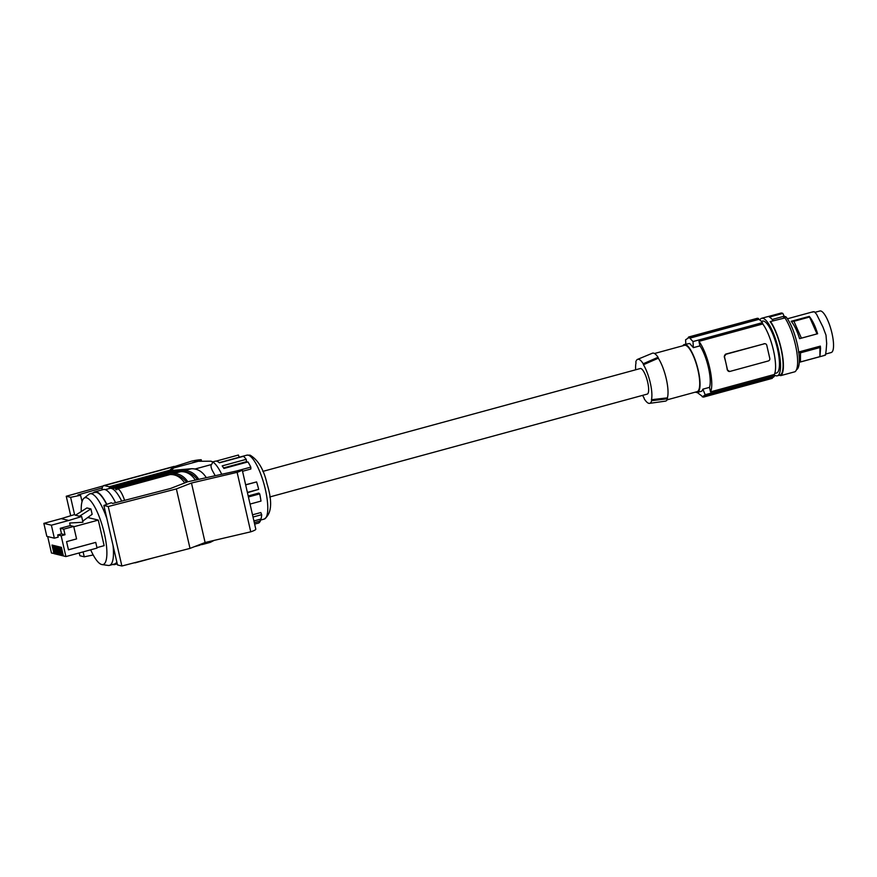 <?xml version="1.0" encoding="UTF-8"?>
<svg xmlns="http://www.w3.org/2000/svg" width="877" height="877" viewBox="0 0 877 877"><rect width="100%" height="100%" fill="white"/><g stroke="black" fill="none" stroke-linecap="round" stroke-linejoin="round"><path stroke-width="1.32" d="M774.72 373.514L776.551 373.01A26.913 7.312 -105.2 0 0 777.022 346.996A26.913 7.312 -105.2 0 0 763.483 321.081A26.913 7.312 -105.2 0 0 762.398 321.081L761.357 321.366M774.435 375.005A29.807 8.101 -105.2 0 0 776.057 375.805A29.807 8.101 -105.2 0 0 777.318 375.805A29.807 8.101 -105.2 0 0 777.855 347.073A29.807 8.101 -105.2 0 0 762.891 318.296A29.807 8.101 -105.2 0 0 761.642 318.285A29.807 8.101 -105.2 0 0 759.789 319.973M777.318 375.805L779.883 375.104A29.807 8.101 -105.2 0 0 781.867 353.003A29.807 8.101 -105.2 0 0 770.138 321.618L773.218 320.774A29.807 8.101 -105.2 0 0 769.392 317.079L782.843 313.418A29.807 8.101 -105.2 0 0 781.988 313.089A29.807 8.101 -105.2 0 0 781.177 313.012L767.726 316.674A29.807 8.101 -105.2 0 0 767.276 316.75L761.642 318.285M770.138 321.618L784.937 317.934L783.709 317.507L786.011 316.882L784.115 316.224L772.188 319.469M784.115 316.224L782.843 313.418M784.937 317.934A30.64 8.331 74.8 0 1 796.283 348.914A30.64 8.331 74.8 0 1 794.968 371.749L780.738 375.619L779.291 375.268M786.011 316.882A28.985 7.882 74.8 0 1 797.84 346.821A28.985 7.882 74.8 0 1 796.502 369.688M824.248 355.251L825.52 355.01L826.134 350.416L826.682 343.521L825.991 335.124L822.867 326.858L816.531 314.196L814.273 311.708L812.398 312.113M791.197 321.3L809.274 316.4C812.42 320.193 815.215 325.981 817.627 333.742L799.572 338.665C797.149 330.903 794.365 325.115 791.197 321.3L793.937 321.278L809.559 317.025L817.002 333.896L817.627 333.742M798.717 352.006L820.335 346.119L820.565 348.575L819.907 356.643L819.94 347.533L800.482 352.828L800.449 361.938L799.298 361.938M815.281 312.245L819.896 310.995A21.53 5.854 74.8 0 1 826.737 318.187A21.53 5.854 74.8 0 1 833.15 339.75A21.53 5.854 74.8 0 1 831.221 352.532L825.772 354.012M688.609 337.766L687.886 337.963L688.609 337.864A144.902 137.886 -76.3 0 1 688.588 337.02L757.355 318.274A31.046 8.441 74.8 0 1 758.594 318.581L689.826 337.316A144.902 137.886 -76.3 0 0 689.848 338.171L693.016 341.559L762.442 322.637L762.749 323.964L698.936 341.35A28.985 7.882 -105.2 0 1 709.668 367.825A28.985 7.882 -105.2 0 1 710.513 391.876L709.471 387.371A24.841 6.753 -105.2 0 0 702.378 350.044A24.841 6.753 -105.2 0 0 699.967 345.856L698.936 341.35M762.442 322.637A30.224 8.222 74.8 0 0 758.78 319.381L758.594 318.581M774.621 375.805L705.196 394.727L703.168 396.338L772.769 377.472A30.224 8.222 74.8 0 0 774.621 375.805L774.314 374.479A28.985 7.882 -105.2 0 0 773.481 350.427A28.985 7.882 -105.2 0 0 762.749 323.964M772.122 377.647L772.286 378.349L703.518 397.095L702.28 396.799A144.902 137.886 103.7 0 1 701.929 396.042L697.774 392.907A144.902 137.886 103.7 0 1 697.555 392.392M774.314 374.479L710.513 391.876M709.471 387.371L702.894 389.158A144.902 137.886 103.7 0 0 705.196 394.727M728.743 371.388L728.94 371.442A2.072 1.973 -76.3 0 1 727.515 369.962L727.263 369.897A28.985 7.882 -105.2 0 0 726.003 363.374A28.985 7.882 -105.2 0 0 724.249 356.72L725.959 354.264A2.072 1.973 103.7 0 0 724.49 356.775L727.515 369.962M729.478 371.333L727.263 369.897M725.959 354.264L764.393 343.784L725.542 354.155M763.977 343.685L765.15 343.729M728.94 371.442A2.072 1.973 -76.3 0 0 729.894 371.431L768.329 360.951A2.072 1.973 103.7 0 0 769.798 358.441L766.772 345.253A2.072 1.973 -76.3 0 0 765.347 343.773L764.952 343.674M764.393 343.784A2.072 1.973 -76.3 0 1 765.347 343.773M699.967 345.856L693.389 347.654A144.902 137.886 -76.3 0 1 693.016 341.559M685.836 344.091A144.902 137.886 -76.3 0 1 685.606 339.75L688.609 337.864M758.78 319.381L689.848 338.171M688.588 337.02L689.826 337.316M695.472 392.107A24.841 6.753 -105.2 0 0 697.358 392.447A24.841 6.753 -105.2 0 0 699.583 377.691A24.841 6.753 -105.2 0 0 692.194 352.817A24.841 6.753 -105.2 0 0 684.301 344.518L689.684 343.477L693.389 347.654M684.301 344.518A24.841 6.753 -105.2 0 0 682.843 345.768M703.168 396.338A144.902 137.886 103.7 0 0 703.518 397.095M697.358 392.447L701.863 391.142L702.894 389.158M667.101 399.835L697.138 391.646A24.008 6.534 -105.2 0 0 697.577 368.504A24.008 6.534 -105.2 0 0 685.518 345.319A24.008 6.534 -105.2 0 0 684.509 345.319L654.472 353.508M658.287 358.211A24.008 6.534 74.8 0 1 667.364 397.862L651.458 399.715A21.98 5.975 74.8 0 0 643.444 364.733L643.225 363.769L658.068 357.279L658.287 358.211L643.444 364.733M635.661 369.787A21.98 5.975 74.8 0 1 636.022 362.914L635.803 361.96A22.802 6.205 74.8 0 1 637.535 359.384L652.356 353.234A24.841 6.753 74.8 0 1 658.068 357.279M667.364 397.862L667.572 398.783L651.677 400.679A22.802 6.205 74.8 0 1 649.528 403.365A22.802 6.205 74.8 0 1 644.255 398.86L644.036 397.906A21.98 5.975 74.8 0 1 642.622 395.352M651.677 400.679L651.458 399.715M637.535 359.384A22.802 6.205 74.8 0 1 643.225 363.769M269.776 496.963L647.226 394.102A13.254 3.607 -105.2 0 0 647.697 382.284A13.254 3.607 -105.2 0 0 640.254 368.537L262.815 471.398M667.572 398.783A24.841 6.753 74.8 0 1 665.413 401.14L649.528 403.365M252.51 514.81L260.809 512.552L261.697 514.667L253.014 517.024M253.913 520.938L261.028 518.998A35.606 9.68 -105.2 0 0 261.697 514.667M250.055 504.078L260.984 501.096A35.606 9.68 -105.2 0 0 259.713 493.883L248.421 496.963M245.659 484.904L256.599 481.922A35.606 9.68 -105.2 0 1 258.671 489.333L247.38 492.414M212.716 461.883L215.172 461.214A35.606 9.68 -105.2 0 1 219.436 462.826L243.477 456.281A35.606 9.68 -105.2 0 1 246.218 459.34L222.177 465.895A35.606 9.68 -105.2 0 1 223.909 468.471L247.961 461.916A35.606 9.68 -105.2 0 1 250.811 467.112L236.691 470.971M239.202 457.235L238.412 455.031L216.071 461.127M259.713 493.883L258.836 493.071L248.191 495.965M256.599 481.922L245.626 484.751M258.671 489.333L247.446 492.688M250.811 467.112L250.833 469.02L242.534 471.278M246.218 459.34L246.558 461.653L223.569 467.923M254.637 524.106L258.759 522.988A35.606 9.68 -105.2 0 0 260.337 520.982L259.833 519.327M260.337 520.982L254.297 522.626M221.738 474.271A37.075 10.085 -105.2 0 0 221.399 473.591A37.075 10.085 -105.2 0 0 212.442 461.719A37.075 10.085 -105.2 0 0 212.256 461.62M215.205 475.707L212.19 470.225C210.886 467.2 210.666 465.303 211.532 464.514L212.793 462.311L211.16 461.192L198.279 461.28L173.745 467.967L170.971 470.521M184.674 482.964C180.794 477.154 175.926 474.347 170.083 474.545L116.597 488.566L116.871 489.772L115.753 489.498L115.479 488.292L113.44 487.798L113.714 488.993L112.607 488.719L113.593 488.456M115.753 489.498L116.74 489.223M115.479 488.292L167.332 474.172L167.463 474.775M112.607 488.719L112.333 487.524L169.173 472.034L169.305 472.637M169.173 472.034L184.06 470.73L191.383 468.735L170.796 470.543L110.294 487.031L112.333 487.524M110.436 487.689L109.45 487.952L110.568 488.226L110.294 487.031M214.152 540.385L210.294 542.359L202.971 544.354L207.29 541.997M201.261 544.672L202.971 544.354M198.772 479.346C194.891 473.416 189.991 470.543 184.06 470.73M197.38 479.653C193.992 474.939 189.827 472.385 184.883 471.99M187.821 481.769C183.929 476.145 179.127 473.427 173.405 473.635L180.728 471.64L168.954 472.67L113.44 487.798M180.728 471.64C186.593 471.442 191.471 474.271 195.352 480.103M203.859 542.995L199.638 545.253L194.42 546.678M167.332 474.172L173.405 473.635M186.516 482.251C183.14 477.724 179.051 475.268 174.238 474.895M121.695 501.107A37.097 10.085 -105.2 0 0 109.746 488.401L105.185 489.651M124.589 500.361A16.148 4.385 -105.2 0 0 117.661 488.829L116.597 488.566M169.798 470.806L169.678 470.269L109.176 486.757L109.45 487.952M109.176 486.757L104.407 485.584A16.148 4.385 74.8 0 0 103.727 485.584L174.084 466.411L175.959 467.167M102.006 489.914A16.148 4.385 74.8 0 1 103.727 485.584M153.212 557.915L135.277 562.804A16.148 4.385 -105.2 0 1 134.598 562.793L134.444 562.76M135.277 562.804A16.148 4.385 -105.2 0 0 135.935 562.376M115.556 502.696A37.678 10.239 -105.2 0 0 103.311 489.552L94.891 491.854A37.678 10.239 -105.2 0 0 93.324 492.885M106.83 504.374A37.678 10.239 -105.2 0 0 94.891 491.854M81.254 511.554A34.609 9.406 74.8 0 1 83.973 498.246L88.895 494.343A37.097 10.085 74.8 0 1 89.958 493.795L95.045 492.414A37.097 10.085 74.8 0 1 96.602 492.414A37.097 10.085 74.8 0 1 106.654 504.439M116.816 561.96A37.097 10.085 74.8 0 1 114.558 563.988L109.461 565.38A37.097 10.085 74.8 0 1 108.277 565.446L102.05 564.58A34.609 9.406 74.8 0 1 101.699 564.514A34.609 9.406 74.8 0 1 90.671 549.813M112.826 564.459A37.678 10.239 -105.2 0 0 114.712 564.547A37.678 10.239 -105.2 0 0 116.959 562.574M89.958 493.795A37.097 10.085 74.8 0 1 91.515 493.806A37.097 10.085 74.8 0 1 106.906 518.68M113.045 545.516A37.097 10.085 74.8 0 1 109.461 565.38M83.973 498.246A34.609 9.406 74.8 0 1 86.406 497.741A34.609 9.406 74.8 0 1 104.253 533.084A34.609 9.406 74.8 0 1 102.05 564.58M90.912 508.923L79.478 516.235L75.455 515.248L86.9 507.947L90.912 508.923L92.151 514.306L82.712 521.168M96.941 547.621L104.144 545.658L98.29 520.094L87.733 517.518M103.87 505.448L111.236 502.773L112.727 503.431L170.5 488.5L187.656 481.802L242.195 469.754A12.421 1.776 167.1 0 1 237.119 472.33L191.471 483.019L176.376 488.917L108.244 506.522L103.87 505.448L117.496 564.941L121.87 566.005L190.002 548.399L176.376 488.917M242.195 469.754L255.81 529.237A12.421 1.776 167.1 0 1 250.745 531.824L237.119 472.33M190.002 548.399L205.097 542.512L250.745 531.824M205.097 542.512L191.471 483.019M108.244 506.522L121.87 566.005M191.383 468.735C197.457 468.559 202.423 471.541 206.292 477.68M169.678 470.269L174.084 466.411M173.745 467.967L198.279 461.28M70.708 515.742L66.246 496.25L70.62 497.314L80.574 495.275L77.965 494.924L102.236 487.941M201.513 461.028L201.217 459.723A12.421 1.776 -12.9 0 0 191.493 461.17L174.885 466.454M192.458 462.672L201.217 459.723M79.226 552.938L79.862 555.733L84.236 556.807L83.107 551.874M74.622 514.821L70.62 497.314M80.574 495.275L82.043 501.655M84.236 556.807L93.203 554.966M66.246 496.25L137.075 476.496M79.478 516.235L81.649 516.542L68.768 520.467L61.247 518.636L74.128 514.7L75.718 515.084M54.352 538.193L51.381 525.213L43.85 523.372L46.821 536.351L54.352 538.193L58.189 537.141L57.696 534.948L61.533 533.896L60.25 528.305L70.248 525.586L69.667 523.021L82.964 522.253L81.649 516.542M43.85 523.372L61.247 518.636M51.381 525.213L68.768 520.467M73.712 526.43L63.725 529.16L65.008 534.751L61.16 535.792L65.918 556.566L97.051 548.081L95.746 542.392L68.461 549.824L66.575 541.635L76.573 538.917L73.712 526.43L70.248 525.586M73.789 526.77L98.29 520.094M95.746 542.392L68.439 549.769M63.725 529.16L60.25 528.305M65.008 534.751L61.533 533.896M61.16 535.792L57.696 534.948M47.687 536.56L51.458 553.025L54.517 553.508M65.918 556.566L63.374 555.941L61.401 547.336L60.809 547.193L62.782 555.799L62.124 555.634L60.151 547.029L59.559 546.886L61.533 555.492L60.864 555.327L58.891 546.722L58.299 546.579L60.272 555.185L59.603 555.02L57.641 546.415L57.049 546.272L59.011 554.878L58.353 554.713L56.38 546.108L55.788 545.965L57.761 554.571L57.093 554.407L55.13 545.801L54.538 545.658L56.501 554.264L55.843 554.1L53.87 545.494L53.278 545.351L55.251 553.957L54.582 553.793L52.62 545.187L52.017 545.045L53.99 553.65M770.719 321.815A30.64 8.331 74.8 0 1 782.065 352.795A30.64 8.331 74.8 0 1 780.738 375.619M798.432 352.083L800.482 352.828M820.335 346.119L819.94 347.533M819.907 356.643L800.449 361.938M809.252 316.378L809.559 317.025L809.252 316.378M817.002 333.896L801.392 338.149L793.937 321.278M801.392 338.149L799.572 338.665M219.261 462.672L246.788 455.174A33.118 9 74.8 0 1 248.18 455.174A33.118 9 74.8 0 1 264.35 485.354A33.118 9 74.8 0 1 265.128 518.614A33.118 9 74.8 0 1 264.207 519.085L260.096 520.204M195.122 468.987L211.532 464.514M170.083 474.545L117.661 488.829M173.471 466.761L104.407 485.584M813.242 311.73L787.414 318.768M246.788 455.174L250.077 455.152C258.167 459.986 263.813 469.513 267.025 483.72C272.615 502.05 271.684 513.834 264.207 519.085M117.244 563.856L114.712 564.547M825.104 355.273L799.276 362.311"/></g></svg>
